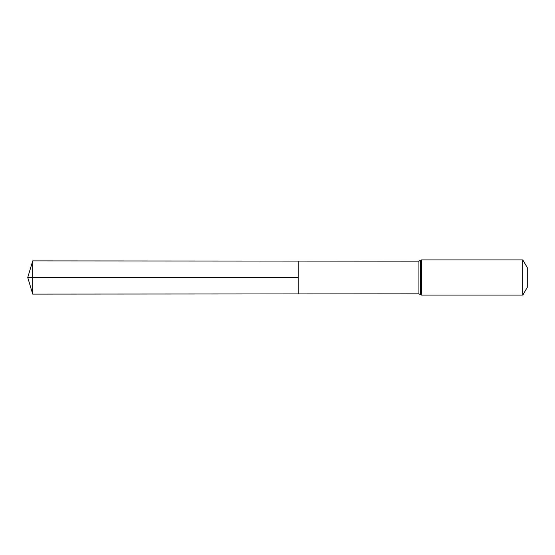 <?xml version="1.0" encoding="UTF-8"?>
<svg xmlns="http://www.w3.org/2000/svg" width="555" height="555" viewBox="0 0 555 555"><rect width="100%" height="100%" fill="white"/><g stroke="black" fill="none" stroke-linecap="round" stroke-linejoin="round"><path stroke-width="0.83" d="M298.16 277.5L298.16 261.072L32.703 260.905L32.703 294.094L298.16 293.928L298.16 261.072L418.935 261.148L418.935 293.852L298.16 293.928L298.16 277.5M522.803 259.9L522.803 295.1L527.25 287.4L527.25 267.6L522.803 259.9L421.627 259.9L418.935 261.148M32.703 260.905L27.75 277.5L298.16 277.5L27.75 277.5L32.703 294.094M522.803 295.1L421.627 295.1L421.627 259.9M421.627 295.1L420.281 294.476L420.281 260.524M420.281 294.476L418.935 293.852"/></g></svg>
